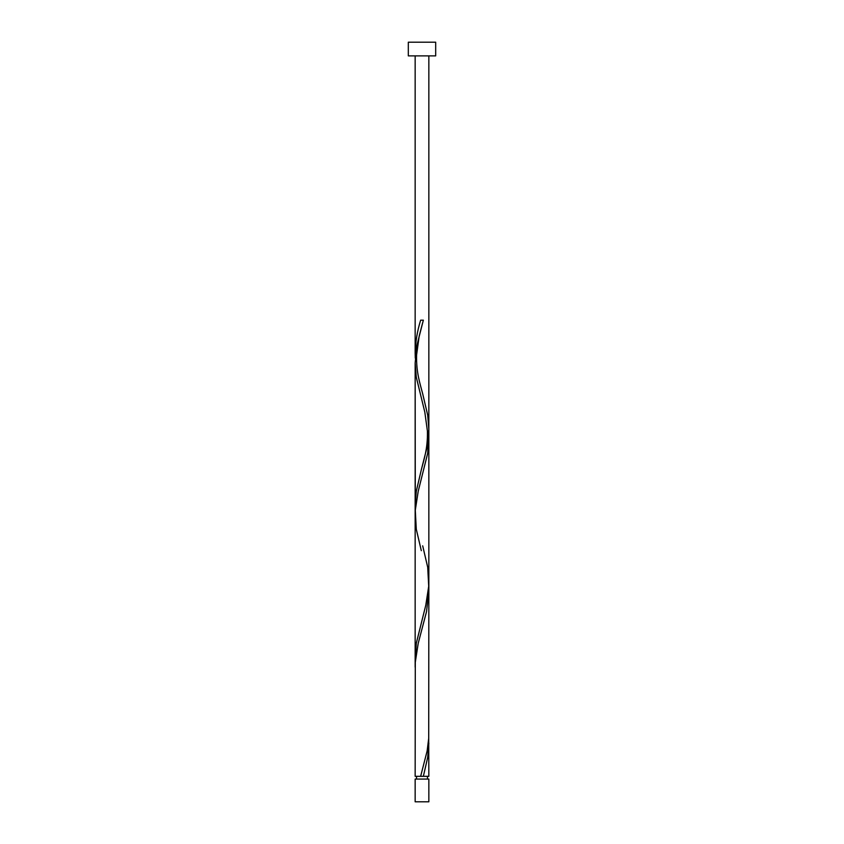 <?xml version="1.0" encoding="UTF-8"?>
<svg xmlns="http://www.w3.org/2000/svg" width="844" height="844" viewBox="0 0 844 844"><rect width="100%" height="100%" fill="white"/><g stroke="black" fill="none" stroke-linecap="round" stroke-linejoin="round"><path stroke-width="1.27" d="M428.847 801.8L415.153 801.8L415.153 779.065L428.847 779.065L428.847 801.8M427.475 779.065L427.475 776.332M420.639 776.332L427.127 750.991L428.71 738.321L428.847 591.116L426.536 611.605L418.223 643.286L415.29 662.297L415.153 776.332L422.19 776.332M416.525 779.065L416.525 776.332M435.683 55.883L408.317 55.883L408.317 42.2L435.683 42.2L435.683 55.883M422 776.332L428.847 776.332L428.71 738.321M423.361 776.332L427.708 757.321L428.847 743.174M422.686 545.825L427.708 567.263L428.71 586.264L425.777 605.275L416.292 643.286L415.29 662.297M415.153 667.14L415.153 363.036L416.873 345.512L423.361 320.171L420.639 320.171C417.221 331.228 415.396 342.284 415.153 353.33L415.29 358.183M421.314 550.678L416.292 529.241L415.29 510.24L418.223 491.229L427.708 453.217L428.71 434.217M422.686 322.598L419.162 336.197L416.577 355.124C416.208 372.869 420.017 383.313 422.686 393.779L427.708 415.206L428.847 429.364L427.127 446.887L421.314 469.802C423.983 459.336 427.792 448.892 427.423 431.157L424.838 412.22L416.292 377.194L415.153 363.036L415.29 510.24M421.314 469.802L416.292 491.229L415.153 505.387L415.153 363.036M415.153 353.33L415.153 55.883M420.639 320.171L423.361 320.171M428.847 591.116L428.847 439.059M428.847 581.41L428.847 55.883"/></g></svg>
